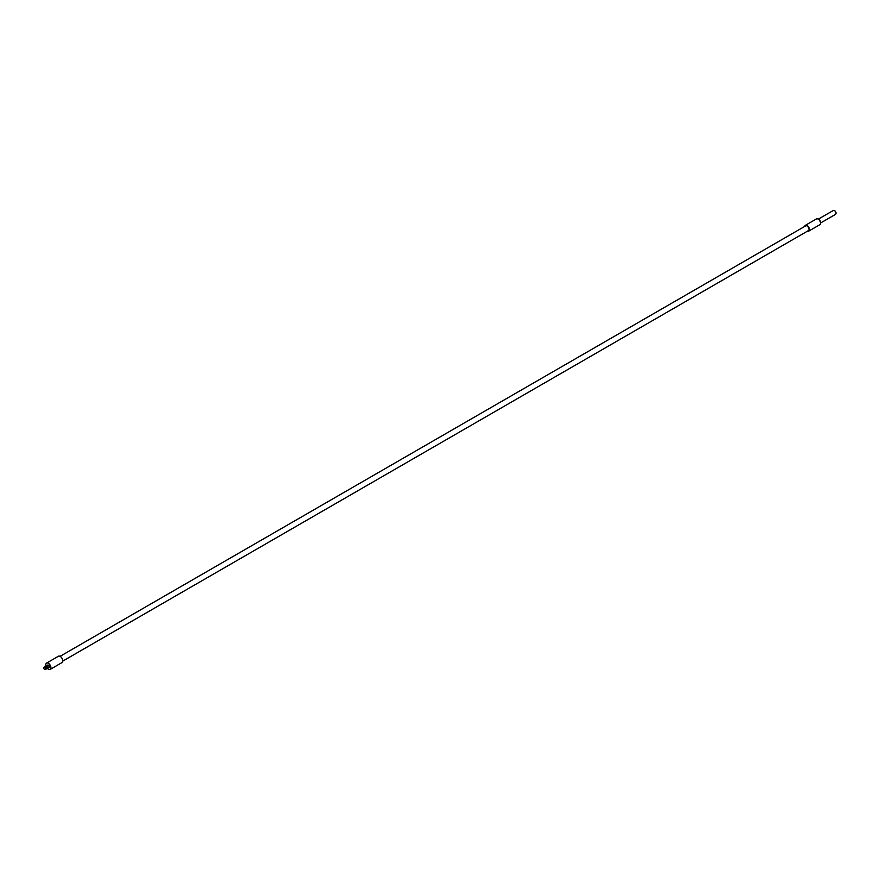 <?xml version="1.0" encoding="UTF-8"?>
<svg xmlns="http://www.w3.org/2000/svg" width="880" height="880" viewBox="0 0 880 880"><rect width="100%" height="100%" fill="white"/><g stroke="black" fill="none" stroke-linecap="round" stroke-linejoin="round"><path stroke-width="1.32" d="M46.332 665.918A1.342 0.77 60 0 1 46.475 665.797A1.342 0.77 60 0 1 47.146 665.863A1.342 0.77 60 0 1 48.026 667.04A1.342 0.77 60 0 1 47.817 668.118A1.342 0.77 60 0 1 47.641 668.173M44.66 667.337A1.287 0.737 60 0 1 44.66 669.438A1.287 0.737 60 0 1 44.66 667.337M46.508 668.866L47.498 668.294A1.342 0.77 60 0 0 47.685 667.161A1.342 0.77 60 0 0 47.234 666.38A1.342 0.77 60 0 0 46.827 666.039A1.342 0.77 60 0 0 46.156 665.973L45.177 666.545A1.342 0.77 60 0 1 45.177 666.545A1.342 0.77 60 0 1 45.848 666.611A1.342 0.77 60 0 1 46.717 667.788A1.342 0.77 60 0 1 46.508 668.866A1.342 0.77 60 0 1 46.497 668.877L45.287 669.515M60.049 656.348L805.717 225.841A2.739 1.584 60 0 1 807.081 225.973A2.739 1.584 60 0 1 808.874 228.382A2.739 1.584 60 0 1 808.456 230.582L62.788 661.089M46.013 666.061A3.63 2.101 60 0 1 46.552 663.102L58.41 656.26A3.63 2.101 60 0 1 60.225 656.436A3.63 2.101 60 0 1 62.59 659.637A3.63 2.101 60 0 1 62.04 662.552L50.182 669.394A3.63 2.101 60 0 1 48.367 669.207A3.63 2.101 60 0 1 47.355 668.382M46.552 663.102A3.63 2.101 60 0 1 48.367 663.278A3.63 2.101 60 0 1 50.743 666.479A3.63 2.101 60 0 1 50.182 669.394M46.475 665.797L47.696 665.082A1.342 0.77 60 0 1 48.367 665.148A1.342 0.77 60 0 1 49.247 666.336A1.342 0.77 60 0 1 49.038 667.403L47.817 668.118M804.749 226.391A3.355 1.936 60 0 1 805.409 225.302L816.464 218.922A3.355 1.936 60 0 1 818.147 219.087A3.355 1.936 60 0 1 820.512 223.19A3.355 1.936 60 0 1 819.819 224.719L808.764 231.11A3.355 1.936 60 0 1 807.488 231.132M805.409 225.302A3.355 1.936 60 0 1 807.994 226.204A3.355 1.936 60 0 1 809.457 229.581A3.355 1.936 60 0 1 808.764 231.11M818.147 219.087L818.939 219.538A2.233 1.287 60 0 1 820.512 222.277L820.512 223.19M818.279 219.164L833.305 210.485A2.233 1.287 60 0 1 834.416 210.595A2.233 1.287 60 0 1 836 213.334A2.233 1.287 60 0 1 835.538 214.357L820.512 223.036M834.592 210.705A1.793 1.034 60 0 1 834.735 210.782A1.793 1.034 60 0 1 836 212.971L836 213.334M44 667.282L45.155 666.556"/></g></svg>
